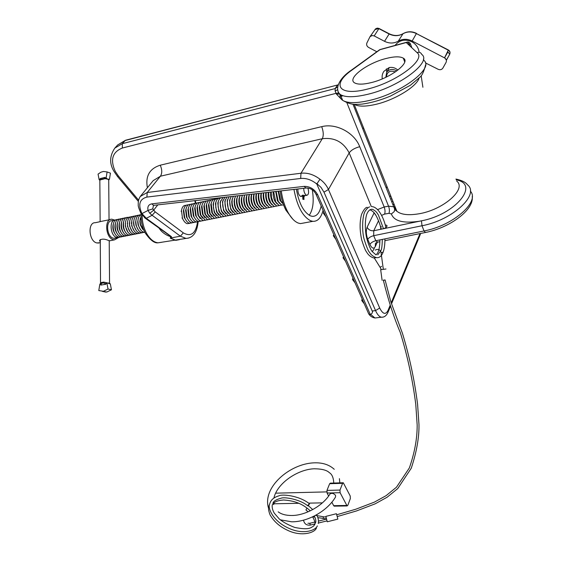 <?xml version="1.0" encoding="UTF-8"?>
<svg xmlns="http://www.w3.org/2000/svg" width="562" height="562" viewBox="0 0 562 562"><rect width="100%" height="100%" fill="white"/><g stroke="black" fill="none" stroke-linecap="round" stroke-linejoin="round"><path stroke-width="0.84" d="M341.429 99.298L336.462 94.121L335.142 91.128L335.177 88.571L337.305 85.269L338.106 85.01M378.542 220.711L373.751 230.75L421.458 220.824C455.67 214.473 480.145 184.125 456.232 179.875M385.286 224.948L386.782 225.306C387.422 226.43 386.438 227.547 383.818 228.657M179.418 239.665L175.463 240.29L170.202 238.112L170.981 236.771C167.09 235.626 163.739 233.581 160.95 230.652L159.201 228.404M382.301 78.87C381.781 76.172 382.322 73.65 383.902 71.311L389.059 67.63C392.311 66.934 395.248 67.763 397.875 70.109M385.68 58.603C394.159 56.411 400.046 56.27 403.34 58.188C411.082 62.284 390.927 77.893 371.44 82.558C363.263 84.56 357.636 84.651 354.552 82.832C346.873 78.525 366.593 63.408 385.68 58.603M382.202 228.994L380.607 228.636L381.254 226.556M153.461 205.348L152.752 208.874L155.196 211.874L183.331 232.879C191.038 237.108 195.773 233.497 197.536 222.053M182.748 219.103L182.285 218.091M371.306 206.549L349.178 152.906C343.333 141.926 334.369 137.198 322.293 138.73L300.972 173.251C307.442 172.541 313.779 174.529 319.975 179.222L316.792 184.027C311.573 179.826 306.206 177.971 300.684 178.456L146.886 197.086C139.538 199.06 137.894 204.568 141.947 213.609L146.296 218.302L171.543 236.735L170.286 238.098L175.99 240.304L179.51 239.644M188.93 238L186.029 238.414L180.374 236.18L152.14 215.302L149.794 213.286L148.038 210.427C147.286 206.69 148.53 204.505 151.775 203.865L304.211 186.373C310.076 186.352 314.572 189.162 317.699 194.796L370.4 314.692L372.072 313.294L372.529 311.762L316.792 184.027M140.289 196.489L147.223 192.492L146.886 197.086M364.239 303.761L362.033 300.902L361.731 300.213L362.209 299.153M355.015 282.819L352.803 279.96L352.493 279.251L352.985 278.211M345.567 261.351L343.017 257.775L343.537 256.743M335.872 239.349L333.308 235.752L333.842 234.74M325.932 216.777L323.354 213.167L323.874 212.092M333.308 235.752L333.863 234.775M343.017 257.775L343.6 256.897M352.493 279.251L353.105 278.471M361.731 300.213L362.371 299.518M406.649 42.248L380.235 49.491L352.163 69.927C331.011 84.518 338.493 96.755 367.569 89.063C396.259 82.291 426.663 59.46 417.032 52.603C419.224 51.83 420.79 52.428 421.739 54.402C432.417 61.904 399.238 86.962 367.871 94.268C354.51 97.451 345.328 97.535 340.319 94.535L342.672 100.345C340.635 98.961 339.757 97.107 340.038 94.774L341.001 96.207M410.52 44.047C409.607 42.171 408.181 41.672 406.235 42.55L407.197 42.094C408.539 41.792 409.635 42.431 410.492 44.019L411.862 47.791M407.478 42.115L409.276 44.061L409.986 46.042M417.032 52.603L406.235 42.55L379.526 49.807L351.447 70.109M144.497 217.684L146.296 218.302L152.14 215.302L155.196 211.874M149.794 213.286L153.566 210.286L157.838 204.828M140.816 213.11L141.947 213.609L148.038 210.427L152.752 208.874M151.775 203.865L153.545 205.32L154.41 205.221M304.211 186.373L305.883 188.059L306.704 187.961M370.4 314.692L369.115 314.376L368.405 313.217M171.543 236.735L170.974 236.532L171.543 236.735M140.823 213.124L145.312 218.274L170.974 236.532M147.399 187.736C145.284 176.117 149.562 168.607 160.226 165.207L321.71 126.661C323.529 131.613 323.726 135.632 322.293 138.73L160.423 176.208L147.223 192.492L300.972 173.251L300.684 178.456M379.905 241.681L377.264 242.215L375.437 243.304L375.254 246.634C373.674 249.17 371.896 248.439 369.915 244.449L367.78 239.398C366.094 234.705 365.869 230.652 367.112 227.231C368.503 229.823 370.716 230.996 373.751 230.75L373.702 235.682L375.816 240.733L377.685 242.131M337.664 84.96L126.021 140.121L117.69 144.947L114.824 148.094L122.312 143.675L125.164 140.528L338.169 84.82M335.142 91.128L337.664 89.604M338.689 93.046L336.132 93.313L122.361 148.038L122.312 143.675L335.177 88.571L337.657 86.899M386.74 72.055L386.389 68.852M318.331 523.067L327.028 520.869L327.26 521.782L325.869 516.38L326.044 517.04L323.438 516.78L323.129 518.586M385.118 280.087L383.34 280.305M385.996 268.987L380.678 269.725M327.028 520.869L326.501 518.895M327.26 521.782L337.832 519.112L337.291 516.857L336.427 513.717L325.876 516.38M337.221 516.583L356.441 510.963L375.142 503.84L387.127 497.222L397.741 488.575L411.272 468.202C416.681 451.792 419.245 437.194 418.971 424.401L417.58 404.247C414.517 380.123 409.48 356.505 402.469 333.378L390.899 301.991L385.089 279.946L383.319 280.164C388.187 299.925 393.85 317.389 400.299 332.556C407.513 355.971 412.67 379.905 415.775 404.366L417.166 424.991C417.25 438.416 414.651 452.733 409.354 467.942L396.47 487.212L386.101 495.656L374.397 502.126L355.83 509.207L336.743 514.785M317.853 517.63L326.515 518.895L326.044 517.047M306.149 510.177L306.1 509.453L307.112 508.132M307.885 505.238L309.514 503.819L308.208 505.891L307.786 505.856L307.885 505.238M292.001 515.495C305.454 515.495 323.073 505.688 329.992 493.977C331.868 492.818 333.73 493.296 335.57 495.41L335.542 496.948C327.681 510.682 308.011 522.021 291.657 521.81L280.283 519.815M340.108 492.705L347.098 505.941L347.794 505.357L350.351 498.585L350.217 495.979L343.298 482.765L342.616 483.32L339.982 490.064L340.108 492.705L327.077 493.029L328.63 496.007M331.847 502.196L333.659 505.681L346.635 505.463M342.616 483.32L329.655 483.706L326.958 490.401L339.982 490.064M334.369 506.151L333.659 505.681M327.077 493.029L326.958 490.401M329.655 483.706L330.351 483.151L343.059 482.772M273.553 503.299L275.127 503.756M395.318 71.95L395.03 71.796C389.733 70.215 386.888 71.943 386.494 76.98M385.834 77.296L386.712 72.112C389.066 69.344 392.093 68.761 395.803 70.355L396.758 70.945M419.112 52.273C418.521 47.672 416.077 44.159 411.777 41.736C404.984 38.848 399.442 40.028 395.163 45.269L395.051 45.431M376.849 51.746L368.602 47.433C366.817 46.288 366.248 44.798 366.895 42.965L370.014 36.678L372.227 35.518L374.194 35.926L384.534 41.321C389.297 43.625 393.878 43.576 398.275 41.166C402.68 38.743 407.309 38.687 412.157 41.005L444.514 57.865C446.326 59.038 446.846 60.548 446.066 62.389L442.807 68.213C441.634 69.744 440.088 70.102 438.163 69.302L425.406 62.888M99.404 221.842L95.322 222.7C87.447 222.116 88.81 241.323 96.783 242.939L99.678 242.77M297.902 188.965C297.776 192.499 298.647 194.965 300.537 196.363L302.658 196.145L301.794 195.695L304.934 195.485L304.218 195.878M303.733 188.305C303.789 191.677 304.681 193.967 306.402 195.19L306.831 195.309C308.742 194.635 309.093 192.204 307.892 188.031M122.474 230.736L122.467 231.094M119.573 237.276L116.847 237.543C110.096 236.082 108.888 219.419 115.554 219.967L115.863 219.981M114.1 220.269L112.084 220.697C105.403 220.149 106.604 236.785 113.369 238.232L115.828 238.091M117.044 237.248L117.62 236.567M114.613 220.093L111.873 219.222C104.075 218.59 105.487 238.007 113.376 239.679L114.529 239.855L118.378 237.663M100.282 241.976L99.523 240.543C101.385 238.667 104.462 238.681 108.768 240.585L109.955 240.754M109.625 240.796L109.211 240.81M110.173 219.58L99.404 221.758M123.12 224.182L123.289 224.54M124.504 230.216L124.497 230.61M121.61 236.869L118.884 237.143C111.95 235.618 111.009 218.414 117.901 219.559M125.185 223.838L125.361 224.224M123.647 236.469L120.921 236.735C114.002 235.204 113.053 217.979 119.938 219.131M127.258 223.493L127.448 223.915M125.698 236.061L122.973 236.335C116.053 234.797 115.105 217.536 121.989 218.709M129.337 223.149L129.534 223.613M127.75 235.654L125.024 235.928C118.111 234.382 117.163 217.094 124.04 218.281M131.424 222.812L131.613 223.269M129.808 235.246L127.082 235.52C120.177 233.968 119.228 216.651 126.099 217.852M131.873 234.839L129.148 235.113C122.249 233.553 121.301 216.201 128.157 217.417M133.531 222.067L133.721 222.44M133.946 234.431L131.22 234.705C128.241 233.504 126.331 230.56 125.488 225.875L125.474 225.741C125.157 220.114 126.745 217.199 130.229 216.988M135.625 221.702L135.8 222.06M136.018 234.017L133.292 234.291C130.51 233.209 128.642 230.483 127.679 226.128L127.483 224.638C127.405 219.377 129.014 216.679 132.302 216.553M138.104 233.602L135.379 233.883C132.681 232.844 130.834 230.223 129.822 226.008L129.548 223.901C129.569 218.808 131.178 216.208 134.381 216.117M140.191 233.195L137.465 233.469C134.838 232.464 133.004 229.914 131.965 225.819L131.634 223.24C131.719 218.267 133.335 215.752 136.468 215.689M142.284 232.78L139.559 233.054C136.995 232.078 135.175 229.591 134.107 225.594L133.721 222.615C133.868 217.747 135.484 215.288 138.561 215.246M144.385 232.359L141.659 232.64C139.144 231.692 137.339 229.254 136.25 225.341L135.821 222.011C136.018 217.234 137.627 214.832 140.662 214.81M144.926 232.387L143.76 232.225C141.294 231.298 139.509 228.91 138.4 225.074L137.929 221.421C138.02 217.845 139.088 215.569 141.118 214.586M189.823 223.353L187.097 223.669C185.214 222.952 183.676 221.14 182.481 218.225L181.484 210.553C182.123 206.865 183.655 205.13 186.085 205.348M192.049 222.91L189.331 223.226C187.462 222.517 185.938 220.725 184.75 217.845L183.732 210.019C184.378 206.366 185.903 204.659 188.312 204.884M194.29 222.468L191.572 222.784C189.724 222.081 188.207 220.311 187.02 217.466L185.98 209.493C186.64 205.875 188.165 204.182 190.546 204.413M196.531 222.025L193.813 222.341C191.986 221.646 190.483 219.89 189.296 217.08L188.242 208.959C188.909 205.376 190.427 203.704 192.794 203.95M198.779 221.576L196.061 221.899C194.262 221.21 192.766 219.475 191.579 216.693L190.504 208.432C191.178 204.877 192.696 203.233 195.042 203.479M201.041 221.126L198.323 221.449C196.538 220.768 195.056 219.054 193.869 216.3L192.773 207.898C193.461 204.385 194.965 202.756 197.297 203.015M203.303 220.683L200.585 221.007C198.822 220.325 197.346 218.625 196.166 215.906L195.049 207.364C195.745 203.887 197.248 202.278 199.559 202.538M205.573 220.227L202.854 220.557L198.47 215.513L197.339 206.837C198.035 203.381 199.538 201.793 201.828 202.067M207.849 219.777L205.13 220.107L200.782 215.113L199.629 206.303C200.339 202.882 201.828 201.315 204.104 201.596M210.132 219.328L207.413 219.658L203.093 214.712L201.927 205.769C202.643 202.383 204.125 200.831 206.387 201.119M212.415 218.871L209.703 219.201L205.418 214.312L204.231 205.235C204.954 201.877 206.43 200.346 208.671 200.641M214.712 218.414L212 218.751L207.743 213.911L206.542 204.701C207.266 201.379 208.748 199.861 210.968 200.17M217.016 217.958L214.298 218.295L210.076 213.504L208.86 204.168C209.591 200.873 211.066 199.377 213.272 199.686M221.182 214.635L218.878 211.41L217.775 203.023L218.414 201.147M219.321 217.501L216.609 217.838L212.422 213.096L211.179 203.634C211.923 200.367 213.384 198.892 215.576 199.208M221.639 217.037L218.927 217.382L214.768 212.689L213.427 207.856L213.511 203.1C214.255 199.861 215.717 198.4 217.894 198.723M223.957 216.581L221.245 216.925L217.122 212.274L215.752 207.385L215.85 202.566C216.602 199.348 218.056 197.908 220.213 198.245M226.289 216.117L223.578 216.461L219.482 211.86L218.091 206.907L218.197 202.025C218.948 198.843 220.402 197.417 222.545 197.761M228.622 215.653L225.91 216.005L221.85 211.445C220.402 208.073 219.967 204.758 220.543 201.491L223.079 197.438M230.968 215.19L228.256 215.541L224.224 211.024C222.749 207.61 222.313 204.252 222.903 200.95L224.94 197.227M233.314 214.719L230.603 215.077L226.605 210.602C225.109 207.153 224.66 203.753 225.271 200.416L226.964 197.002M235.668 214.255L232.963 214.607L228.994 210.181C227.47 206.69 227.013 203.247 227.638 199.875L229.071 196.763M238.035 213.785L235.323 214.143L231.389 209.759C229.837 206.219 229.38 202.749 230.02 199.334L231.228 196.517M240.403 213.314L237.698 213.672L233.792 209.331C232.211 205.755 231.748 202.243 232.401 198.793L233.42 196.271M241.92 196.524L242.461 195.246M242.777 212.836L240.072 213.209L236.195 208.909C234.593 205.285 234.129 201.737 234.797 198.253L235.647 196.019M245.158 212.366L242.454 212.738L238.611 208.474C236.981 204.814 236.511 201.224 237.192 197.705L237.895 195.759M247.554 211.888L244.849 212.26L241.035 208.045C239.377 204.343 238.899 200.718 239.602 197.164L240.164 195.506M246.76 195.464L247.097 194.719M249.95 211.41L247.245 211.79L243.465 207.61C241.786 203.873 241.302 200.205 242.018 196.616L242.194 195.962M252.352 210.933L249.654 211.312L245.896 207.174C244.196 203.395 243.704 199.693 244.435 196.068L244.772 194.986M254.762 210.455L252.064 210.834L248.341 206.739C246.613 202.924 246.121 199.18 246.866 195.527L247.034 194.916M257.185 209.977L254.481 210.357L250.793 206.303C249.036 202.446 248.537 198.667 249.296 194.979L249.444 194.452M259.609 209.493L256.911 209.879L253.251 205.861C251.467 201.962 250.968 198.154 251.741 194.424L251.804 194.185M262.04 209.008L259.342 209.401L255.71 205.418C253.919 201.505 253.406 197.669 254.179 193.918L253.673 195.014L254.038 193.932M264.477 208.523L261.787 208.916L258.183 204.975C256.42 201.161 255.879 197.388 256.567 193.644M266.929 208.038L264.231 208.432L260.663 204.526C258.927 200.817 258.365 197.1 258.97 193.377M269.381 207.547L266.69 207.947L263.149 204.076C261.442 200.465 260.852 196.805 261.386 193.103M271.839 207.055L269.149 207.462L265.636 203.627C263.964 200.107 263.353 196.51 263.817 192.822M274.312 206.563L271.622 206.978L268.137 203.177C266.493 199.749 265.861 196.201 266.255 192.548M276.785 206.071L274.094 206.486L270.645 202.72L268.938 197.606L268.706 192.267M279.272 205.58L276.581 205.994L273.16 202.271L271.467 197.255L271.172 191.993M281.759 205.081L279.075 205.502L275.682 201.807L273.652 191.712M283.613 205.018L281.576 205.011L278.211 201.351L276.139 191.431M283.262 204.041L280.747 200.887L278.64 191.143M282.18 203.037L279.925 200.262L278.183 191.199M279.651 203.514L277.396 200.732L275.71 191.48M277.136 203.999L274.874 201.196L273.849 198.653L273.16 195.112L273.237 191.754M274.628 204.477L272.359 201.66C270.849 198.505 270.322 195.295 270.786 192.035M272.12 204.954L269.858 202.123C268.306 198.864 267.807 195.597 268.348 192.309M269.627 205.432L267.357 202.58C265.777 199.222 265.299 195.885 265.924 192.583M267.133 205.91L264.864 203.037C263.255 199.566 262.798 196.173 263.515 192.857M264.653 206.38L262.384 203.493C260.782 200.044 260.339 196.672 261.049 193.384L261.119 193.131M262.18 206.851L259.904 203.95C258.33 200.529 257.888 197.192 258.583 193.932L258.738 193.398M259.714 207.322L257.438 204.406C255.879 201.02 255.443 197.705 256.124 194.473L256.384 193.665M257.248 207.792L254.972 204.856C253.434 201.498 253.005 198.224 253.673 195.014M254.797 208.256L252.521 205.306C251.003 201.983 250.575 198.737 251.235 195.555L251.72 194.192M252.352 208.72L250.069 205.755C248.573 202.468 248.151 199.243 248.797 196.096L249.43 194.452M249.914 209.183L247.631 206.198C246.156 202.945 245.735 199.756 246.367 196.637M247.477 209.647L245.194 206.64C243.739 203.423 243.325 200.262 243.95 197.171L244.611 195.443M245.053 210.111L242.77 207.083C241.337 203.894 240.922 200.775 241.534 197.712M242.636 210.567L240.346 207.526C238.934 204.371 238.527 201.28 239.124 198.245L239.784 196.489M240.227 211.024L237.937 207.961C236.546 204.842 236.145 201.779 236.728 198.779L237.382 197.009M237.817 211.481L235.527 208.404L234.438 205.186L234.087 201.126L234.986 197.529M235.422 211.937L233.132 208.832L232.057 205.657L231.706 201.646L232.605 198.042M233.033 212.387L230.736 209.268L229.57 200.381L230.223 198.562M230.645 212.843L228.355 209.703L227.196 200.908L227.849 199.074M228.27 213.293L225.973 210.132L224.828 201.442L225.481 199.594M225.903 213.736L223.599 210.56L222.475 201.969L223.121 200.107M223.535 214.185L221.231 210.982L220.121 202.496L220.768 200.62M218.829 215.077L216.525 211.832L215.436 203.549L216.075 201.639M216.482 215.52L214.178 212.246L213.11 204.076L213.743 202.144M214.15 215.963L211.839 212.668L210.785 204.603L211.417 202.65M211.818 216.398L209.507 213.082L208.467 205.123L209.099 203.156M209.493 216.841L207.181 213.497L206.156 205.65L206.781 203.662M207.174 217.276L204.863 213.911L203.851 206.17L204.477 204.168M204.863 217.712L202.545 214.319L201.547 206.697L202.18 204.666M202.559 218.14L200.241 214.726L199.257 207.216L199.882 205.172M200.262 218.576L197.943 215.134L196.974 207.736L197.599 205.671M197.972 219.004L195.646 215.541L194.698 208.256L195.316 206.17M195.681 219.44L193.356 215.941L192.422 208.776L193.04 206.668M193.405 219.861L191.08 216.342L190.16 209.296L190.771 207.16M191.129 220.29L188.804 216.735L187.898 209.816L188.509 207.659M188.867 220.718L186.535 217.136L185.65 210.336L186.254 208.151M186.605 221.14L184.273 217.529L183.402 210.855L184.006 208.643M144.195 230.905L140.556 224.786L140.043 220.838L141.062 216.265M142.678 229.324L140.261 224.73L139.826 221.365L140.331 218.274M140.542 229.718L138.112 225.032L137.711 221.92L138.21 218.744M138.414 230.111L135.976 225.327L135.611 222.489L136.095 219.215M136.292 230.504L133.84 225.608L133.51 223.065L133.988 219.679M134.17 230.891L131.705 225.861L131.88 220.149M132.063 231.284L129.576 226.086L129.787 220.613M129.955 231.67L127.448 226.247L127.693 221.084M127.855 232.057L125.277 226.093L125.607 221.547M125.755 232.443C123.345 229.31 122.6 225.833 123.528 222.011M123.668 232.823C121.28 229.71 120.542 226.261 121.455 222.475M121.582 233.209C119.221 230.118 118.491 226.697 119.383 222.938M119.502 233.588C117.17 230.518 116.446 227.125 117.317 223.395M117.43 233.968C115.126 230.919 114.402 227.554 115.259 223.859M115.365 234.347C113.088 231.326 112.365 227.982 113.208 224.315M109.794 283.438L110.335 283.929L111.445 289.788L106.829 292.015L102.396 291.383M110.335 283.929L108.529 282.988L106.928 283.164L108.037 289.051L103.408 291.285L98.793 290.568L99.797 284.365L100.984 282.581L103.752 282.11L106.45 282.714L105.867 284.246L103.822 282.918L101.518 283.304L100.865 285.082L100.528 283.606L100.865 285.082L105.867 284.246L105.832 282.707L106.45 282.714M103.015 179.334L105.059 177.388L105.656 178.66L106.113 177.999L107.693 179.18L109.457 179.201L108.747 180.002L107.693 179.18L105.052 178.667L99.586 180.072L100.162 178.561L100.577 179.418M110.089 283.873L106.815 282.756M111.445 289.788L108.037 289.051M106.928 283.164L106.45 282.679M105.656 178.66L105.052 178.709M109.457 179.201L110.447 173.159L107.103 171.937L103.45 171.459L100.914 172.204L98.062 174.129L99.123 179.671L99.874 180.184M106.113 177.999L107.103 171.937M110.447 173.159L109.864 172.941M100.296 179.981L100.816 179.355L102.783 178.878L101.005 179.299M105.656 178.625L105.052 178.667L105.059 177.388L100.162 178.561L99.846 179.91M109.218 179.116L108.916 179.889M106.351 178.091L105.558 178.688M106.668 282.735L107.173 283.22M281.26 190.848C282.3 198.428 284.358 205.235 287.421 211.284C290.695 217.494 294.27 221.407 298.148 223.03L300.445 223.613L304.365 222.889M296.357 189.141C298.872 203.177 303.529 212.071 310.315 215.815L312.289 216.342C316.631 216.518 319.588 213.054 321.169 205.952M293.954 189.408C297.017 205.98 302.546 216.419 310.54 220.74L312.795 221.337C317.663 221.583 321.092 217.894 323.073 210.286M292.781 219.124L285.868 210.104C282.995 204.435 281.098 198.056 280.178 190.975M300.972 196.482L301.576 196.363M309.226 215.274C313.104 209.682 314.13 201.217 312.303 189.872M303.143 196.574L304.253 196.735L303.143 196.574L303.073 195.084L303.248 199.173L303.986 199.503L303.248 199.173M303.873 196.904L303.986 199.503M142.158 215.232C142.116 221.66 143.556 227.645 146.485 233.188C149.822 239.04 153.665 242.25 158.006 242.819L161.701 242.285M455.937 179.06C461.838 180.36 465.666 182.25 467.429 184.729C480.152 194.473 452.565 220.114 422.006 225.748L421.458 220.824L419.027 221.287C403.144 223.543 393.934 221.098 391.391 213.946L388.974 213.307L384.598 214.101L381.598 215.379M321.71 126.661C335.943 122.895 354.39 132.597 359.722 146.689L384.176 206.985L388.546 206.177L394.025 206.816L396.856 211.242C401.078 214.649 408.307 215.52 418.542 213.855C443.158 210.048 467.163 188.93 456.653 181.041M394.791 208.319L394.25 211.593L391.391 213.946M122.361 148.038C112.407 151.972 110.04 159.763 115.259 171.41L118.427 176.047L117.402 176.349M419.119 78.055C416.814 86.52 394.917 99.938 376.055 104.307C365.785 106.689 358.57 106.724 354.425 104.406M425.567 64.911C423.98 71.367 422.104 75.47 419.926 77.212L410.485 85.192L390.428 96.102C380.263 100.331 370.681 103.008 361.682 104.139C355.051 104.56 350.99 105.136 342.672 100.345C347.695 103.415 356.87 103.387 370.21 100.268C401.521 93.095 434.559 68.009 423.846 60.352L423.418 59.129M367.112 227.231L374.011 213.103L373.681 212.296M359.722 146.689C354.699 148.038 351.18 150.11 349.178 152.906L328.447 189.506L379.694 308.032C382.813 314.193 385.588 315.008 388.005 310.484L390.161 305.307M391.194 302.834L420.004 233.581M363.474 127.658L362.82 128.81M386.396 187.743L386.986 186.528M377.313 242.215L375.254 246.634M391.904 198.836L390.906 199.025M118.427 176.047L138.603 200.191M388.974 213.307C389.67 211.34 389.522 208.966 388.546 206.177L346.979 103.001M352.163 69.927L351.306 70.208C337.888 79.158 334.601 90.11 340.319 94.535L338.254 92.365L337.671 89.583M390.576 195.513L389.993 196.735M367.78 239.398C368.848 237.649 370.822 236.412 373.702 235.682L422.006 225.748L424.029 230.954C453.113 225.657 480.313 201.674 470.352 191.101M394.292 207.097L394.777 206.036M195.337 203.303L194.881 200.634M372.339 311.004L375.549 310.596L323.979 192.155L321.043 187.434L316.757 183.493M319.975 179.222C323.845 182.06 326.67 185.488 328.447 189.506L323.979 192.155M160.226 165.207C162.186 169.612 162.249 173.279 160.423 176.208L153.201 180.627M342.975 95.751L341.317 96.285M183.331 232.879L180.374 236.18L170.202 238.112M369.915 244.449C370.976 242.693 372.943 241.456 375.816 240.733L424.029 230.954L425.462 232.485M408.181 44.356L410.492 44.019L411.834 47.763M422.898 87.265L421.17 75.807M370.829 314.551L374.966 318.001L376.947 317.755M382.989 317.108L381.338 317.214C379.224 316.694 377.299 314.488 375.549 310.596L379.694 308.032M375.985 215.492L374.144 212.843M377.545 209.612L384.176 206.985C385.153 209.767 385.293 212.134 384.598 214.101M317.699 194.796L316.153 194.557L315.872 193.925M140.823 195.801L140.823 195.801C138.877 198.189 138.02 201.175 138.252 204.751C137.971 205.811 138.898 208.72 141.02 213.483L141.954 213.623M391.531 303.81L419.947 235.366L420.095 233.567M369.115 314.376C370.344 316.258 372.297 317.467 374.966 318.001L381.338 317.214C384.113 317.432 386.312 315.844 387.942 312.458L388.005 310.484M339.694 94.072L336.462 94.121M374.32 258.042L380.088 267.308L381.619 266.374M315.563 515.354L323.438 516.78M303.515 520.166C304.316 523.882 306.578 525.526 310.294 525.091L309.838 523.292L314.776 522.049M382.82 252.275L381.043 252.521C380.439 250.181 378.95 249.184 376.561 249.507L375.276 250.132M447.759 51.304L447.907 51.95L444.528 57.837M446.368 60.19L449.691 54.261C450.401 52.603 449.937 51.247 448.307 50.194L416.386 33.572L412.157 41.005M444.514 57.865L448.385 49.983L416.386 33.572C411.714 31.339 407.239 31.402 402.975 33.769L398.275 41.166M449.691 54.261L446.383 60.26M416.498 33.383C411.981 31.177 407.555 31.24 403.214 33.565L402.975 33.769C398.528 36.221 393.899 36.291 389.08 33.966L378.879 28.648L374.194 35.926M389.213 33.769L379.055 28.479L374.952 29.568M403.08 33.643C398.795 36.052 394.187 36.101 389.248 33.79L384.534 41.321M446.376 60.239L444.753 57.626M448.406 49.997C449.951 50.98 450.387 52.392 449.705 54.226L447.907 51.95M100.984 282.581L101.518 283.304M103.752 282.11L103.822 282.918M198.126 221.913C197.044 232.478 193.019 237.986 186.029 238.414L158.006 242.819C154.438 243.346 150.202 240.1 145.298 233.082C142.053 227.006 140.683 220.564 141.181 213.764M353.02 104.307L394.875 209.731L396.856 211.242L354.179 104.391M114.824 148.094C109.555 155.92 109.288 163.697 114.016 171.41L117.5 176.475L138.357 201.414M386.782 225.306L387.056 225.973M403.34 58.188L404.717 61.953M153.363 205.383L305.883 188.059C310.421 187.827 313.842 189.991 316.153 194.557L368.805 314.137M153.068 180.795L140.816 195.808M195.787 203.107L195.351 200.578M342.665 95.652L341.134 96.144M420.594 233.462L420.158 234.846M390.506 306.276L388.152 311.952M472.206 196.623C474.173 209.9 449.726 227.849 425.181 232.542L384.977 240.655M117.69 144.947L125.523 140.247M392.908 201.358L391.918 201.547M393.899 203.83L393.323 205.06M340.031 94.838L339.722 94.1M379.638 49.73L380.144 49.512M374.278 248.636L372.241 251.664M383.305 269.149L381.043 252.5M382.111 280.319L380.671 269.669M314.818 517.082L312.844 516.724M318.471 521.115L326.564 519.07M307.927 523.257L309.838 523.292M310.294 525.091L314.846 523.946M380.095 267.301L381.254 269.5M312.605 516.836C314.678 520.398 315.394 522.983 314.755 524.585L314.713 524.824M314.291 516.021C315.605 518.55 316.069 520.693 315.675 522.456L313.68 526.011C310.505 527.837 309.311 530.289 294.727 527.444C287.955 524.824 282.784 521.979 279.23 518.916L274.305 513.19C272.612 510.261 271.924 507.591 272.226 505.182M307.786 505.856C299.715 499.07 284.189 496.85 281.288 498.15C276.363 499.463 273.603 501.079 272.999 502.983M306.009 510.064L308.145 511.806M272.303 504.831C273.589 502.077 277.361 500.468 283.613 499.99C296.722 500.847 303.901 505.034 310.273 510.851M316.42 528.006C314.924 532.895 301.422 536.872 287.955 530.465C279.932 526.847 273.975 521.648 270.069 514.869C268.65 511.223 268.214 508.42 268.762 506.467L269.753 503.763M317.34 525.87C315.626 530.654 302.897 534.813 288.868 528.294C272.619 521.107 267.589 507.711 269.627 504.318C270.554 500.124 273.708 497.279 279.103 495.796C281.569 494.068 298.717 495.234 309.374 503.714M308.405 505.765L312.753 509.586M316.617 514.771C318.275 517.848 318.816 520.756 318.24 523.503M369.901 209.724L369.922 209.731C372.423 210.947 374.123 212.366 375.023 214.003C374.917 213.405 379.476 220.95 381.008 228.867M376.041 254.916L372.093 251.46C371.566 251.038 368.229 245.425 366.213 235.935C364.232 224.224 366.01 215.063 367.288 213.096C368.588 210.427 370.288 209.148 372.381 209.275C374.692 210.357 376.322 211.691 377.264 213.293L378.388 215L383.502 228.755M379.891 239.904C379.835 248.025 378.521 253.019 375.95 254.888M382.315 239.419C382.146 245.756 381.717 249.395 381.029 250.315L377.776 254.846M376.519 257.628L373.8 257.972C371.131 257.199 368.967 255.598 367.316 253.167L366.185 251.439C365.202 250.041 363.698 246.177 361.682 239.848C359.638 230.258 359.589 221.793 361.528 214.452C363.614 209.767 365.511 207.385 367.232 207.315M384.942 238.885C384.963 255.443 379.575 258.365 376.266 257.586C373.407 256.715 371.145 254.951 369.473 252.296C368.265 251.052 366.487 246.725 364.148 239.3C361.717 230.82 362.342 215.401 365.174 211.207C366.768 208.699 368.272 207.245 369.691 206.858M385.939 227.547C384.296 220.459 381.809 214.825 378.486 210.645C376.315 208.144 374.166 206.795 372.03 206.598M273.905 498.044C277.094 483.334 297.621 469.333 314.242 468.778C321.843 468.863 326.873 470.162 329.332 472.663C332.016 474.209 333.491 477.672 333.772 483.053M339.413 478.648L339.834 482.87M273.497 503.355L273.68 504.641M326.782 491.891L275.626 493.169M268.552 508.217C261.997 487.402 289.781 463.727 313.947 462.842M291.538 515.502C285.791 515.466 281.337 514.237 278.183 511.834M334.257 469.305C329.234 464.711 322.595 462.554 314.341 462.828M332.107 502.688L331.425 502.702M322.37 502.871L308.573 503.131M298.858 503.306L274.354 503.77M347.098 505.941L334.13 506.151M379.013 28.451L377.257 28.114L375.557 28.859L370.014 36.678M386.712 72.112L389.347 67.559M306.831 195.309L305.138 195.646M117.837 237.698L114.36 238.379M114.529 239.855L109.674 240.81M100.282 242.651L97.943 243.107M279.925 200.262L280.747 200.887M277.396 200.732L278.211 201.351M274.874 201.196L275.682 201.807M272.359 201.66L273.16 202.271M269.858 202.123L270.645 202.72M267.357 202.58L268.137 203.177M264.864 203.037L265.636 203.627M262.384 203.493L263.149 204.076M259.904 203.95L260.663 204.526M258.583 193.932L258.829 193.391M257.438 204.406L258.183 204.975M256.124 194.473L256.497 193.651M254.972 204.856L255.71 205.418M252.521 205.306L253.251 205.861M251.235 195.555L251.741 194.424M250.069 205.755L250.793 206.303M248.797 196.096L249.296 194.979M247.631 206.198L248.341 206.739M245.194 206.64L245.896 207.174M243.95 197.171L244.435 196.068M242.77 207.083L243.465 207.61M240.346 207.526L241.035 208.045M239.124 198.245L239.602 197.164M237.937 207.961L238.611 208.474M236.728 198.779L237.192 197.705M235.527 208.404L236.195 208.909M234.333 199.313L234.797 198.253M233.132 208.832L233.792 209.331M231.951 199.847L232.401 198.793M230.736 209.268L231.389 209.759M229.57 200.381L230.02 199.334M228.355 209.703L228.994 210.181M227.196 200.908L227.638 199.875M225.973 210.132L226.605 210.602M224.828 201.442L225.271 200.416M223.599 210.56L224.224 211.024M222.475 201.969L222.903 200.95M221.231 210.982L221.85 211.445M220.121 202.496L220.543 201.491M218.878 211.41L219.482 211.86M217.775 203.023L218.197 202.025M216.525 211.832L217.122 212.274M215.436 203.549L215.85 202.566M214.178 212.246L214.768 212.689M213.11 204.076L213.511 203.1M211.839 212.668L212.422 213.096M210.785 204.603L211.179 203.634M209.507 213.082L210.076 213.504M208.467 205.123L208.86 204.168M207.181 213.497L207.743 213.911M206.156 205.65L206.542 204.701M204.863 213.911L205.418 214.312M203.851 206.17L204.231 205.235M202.545 214.319L203.093 214.712M201.547 206.697L201.927 205.769M200.241 214.726L200.782 215.113M199.257 207.216L199.629 206.303M197.943 215.134L198.47 215.513M196.974 207.736L197.339 206.837M195.646 215.541L196.166 215.906M194.698 208.256L195.049 207.364M193.356 215.941L193.869 216.3M192.422 208.776L192.773 207.898M191.08 216.342L191.579 216.693M190.16 209.296L190.504 208.432M188.804 216.735L189.296 217.08M187.898 209.816L188.242 208.959M186.535 217.136L187.02 217.466M185.65 210.336L185.98 209.493M184.273 217.529L184.75 217.845M183.402 210.855L183.732 210.019M182.018 217.916L182.481 218.225M181.161 211.375L181.484 210.553M139.826 221.365L140.043 220.838M137.711 221.92L137.929 221.421M135.611 222.489L135.821 222.011M133.51 223.065L133.721 222.615M131.424 223.662L131.634 223.24M129.344 224.287L129.548 223.901M105.853 292.107L102.432 291.383M109.562 283.381L109.211 240.705M109.042 219.819L108.719 180.395M100.521 283.62L100.268 239.51M100.148 221.73L99.839 179.973M312.795 221.337L300.445 223.613M285.868 210.104L287.421 211.284M302.686 195.119L302.869 199.341M304.19 195.232L304.253 196.672"/></g></svg>
